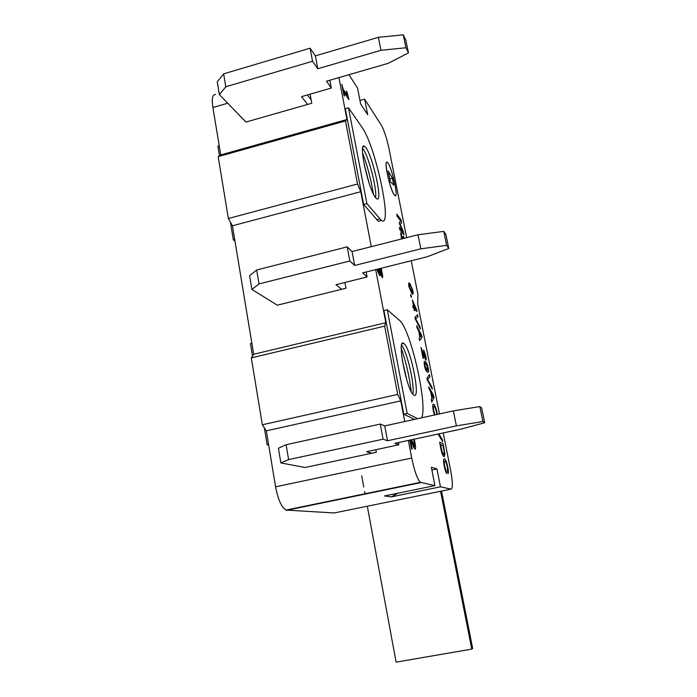 <?xml version="1.0" encoding="UTF-8"?>
<svg xmlns="http://www.w3.org/2000/svg" width="697" height="697" viewBox="0 0 697 697"><rect width="100%" height="100%" fill="white"/><g stroke="black" fill="none" stroke-linecap="round" stroke-linejoin="round"><path stroke-width="1.05" d="M441.523 491.089L472.662 648.402L471.782 649.107L440.565 491.28M361.699 475.842L363.756 486.985M364.609 491.568L365.08 494.112M367.31 506.214L396.114 662.15L471.782 649.107M251.905 289.455L249.613 275.69L256.679 269.983L347.184 246.86L352.055 251.556L418.017 234.776L443.762 231.369L445.932 234.662L448.79 248.48L427.069 256.792L362.667 272.867L367.084 276.962L335.954 284.698L341.643 289.281L277.319 305.199L251.905 289.455L259.023 283.923L349.824 260.983L354.66 265.452L420.831 248.812L446.638 245.335L448.79 248.48M256.679 269.983L259.023 283.923M347.184 246.86L349.824 260.983M352.055 251.556L354.66 265.452M418.017 234.776L420.831 248.812M443.762 231.369L446.638 245.335M366.152 271.996L367.084 276.962M344.928 282.468L345.991 288.201L341.643 289.281M219.381 94.583L217.246 81.828L223.632 73.856L310.104 48.198L315.375 55.882L378.366 37.316L403.302 34.85L405.82 40.104L408.459 52.902L388.063 63.392L326.501 81.192L331.31 88.066L301.513 96.639L307.612 104.437L245.954 122.053L219.381 94.583L225.811 86.75L312.544 61.258L317.788 68.759L380.971 50.297L405.959 47.771L408.459 52.902M223.632 73.856L225.811 86.75M310.104 48.198L312.544 61.258M315.375 55.882L317.788 68.759M378.366 37.316L380.971 50.297M403.302 34.85L405.959 47.771M329.829 80.233L331.31 88.066M307.403 94.949L311.15 99.837M310.095 94.173L311.777 103.252L307.612 104.437M280.865 462.939L278.417 448.249L286.11 444.721L380.266 424.072L384.727 425.893L453.372 410.873L479.832 406.569L481.671 407.98L484.711 422.739L461.789 428.943L394.833 443.336L398.867 444.764L366.544 451.7L371.823 453.207L305.112 467.487L280.865 462.939L288.619 459.602L383.08 439.18L387.515 440.748L456.387 425.884L482.908 421.493L484.711 422.739M286.11 444.721L288.619 459.602M380.266 424.072L383.08 439.18M384.727 425.893L387.515 440.748M453.372 410.873L456.387 425.884M479.832 406.569L482.908 421.493M398.457 442.56L398.867 444.764M375.857 449.696L376.328 452.248L371.823 453.207M391.383 496.874L384.526 495.95L434.919 485.617L431.347 467.269L436.984 468.968L440.478 486.828L391.383 496.874L397.917 493.206M359.974 100.516L364.662 99.192L367.694 114.691L360.645 103.975L357.561 88.11L348.962 74.701M401.28 348.169C406.124 362.257 409.435 376.711 411.204 391.514M362.545 152.687C367.511 166.174 371.126 179.931 373.374 193.958M392.394 178.197L393.779 185.202L390.294 181.621L388.194 170.974L392.394 178.197L389.754 178.902M399.372 227.257L402.936 231.726L399.599 224.007L399.311 222.543L400.819 221.027L397.229 216.41L396.785 214.171L400.949 219.564L401.585 222.787L400.183 224.312L403.319 231.517L403.972 234.802L399.851 229.662L399.372 227.257L399.851 229.662M402.761 231.509L399.599 224.007M399.52 224.025L399.311 222.543M399.233 222.57L400.819 221.027M400.749 221.054L397.229 216.41M397.159 216.427L396.785 214.171M399.773 229.688L403.972 234.802M381.294 268.214L382.758 276.517L382.313 277.763L380.144 272.222L380.388 274.984L379.708 275.594L377.182 269.242M380.074 275.82L378.009 272.379L377.094 269.269M377.678 269.12L379.334 272.823L379.22 268.737M379.473 272.884L379.699 272.083M379.612 272.109L379.133 268.754M379.673 268.624L381.625 274.74L380.832 268.336M381.695 274.766L380.745 268.354M382.461 277.815L380.222 272.788M446.829 473.455C445.88 472.2 445.052 469.778 444.329 466.18C443.379 460.952 443.466 458.556 444.581 458.974L444.782 459.079C445.906 460.107 446.916 462.869 447.831 467.347C448.476 470.71 448.58 472.784 448.145 473.568L447.439 467.182C446.672 463.636 445.923 461.675 445.191 461.318L445.026 461.231C444.137 461.048 444.024 462.677 444.677 466.119L446.751 473.472C445.801 472.217 444.965 469.787 444.25 466.197C443.353 461.388 443.362 458.974 444.268 458.957M447.613 471.381L448.145 473.568M447.544 471.399L447.361 467.199C446.594 463.653 445.845 461.693 445.113 461.336L444.712 461.214M438.849 433.874L442.281 439.563L442.717 441.767L438.152 434.022M438.073 434.039L442.717 441.767M434.466 415.011L433.429 410.864C432.506 405.767 432.619 403.58 433.787 404.304L433.839 404.338C435.05 405.445 436.13 408.329 437.089 412.999L437.341 414.384M434.388 415.029L433.351 410.882C432.515 406.429 432.515 404.208 433.342 404.216M436.967 414.462L436.679 412.729C435.86 409 435.059 406.935 434.266 406.543L434.222 406.517C433.299 406.081 433.159 407.545 433.795 410.916L434.928 414.915M436.888 414.48L436.601 412.746C435.782 409.017 434.98 406.952 434.196 406.56L433.787 406.429M429.43 374.55L429.883 376.824L427.662 379.543L431.887 386.983L432.314 389.144L427.47 380.353L427.034 378.149L429.43 374.55L427.034 378.149M427.47 380.353L432.314 389.144M427.392 380.37L426.956 378.166M423.07 358.058L420.979 347.446L425.362 358.145L425.405 355.688L423.715 350.033L425.78 356.019C426.346 359.06 426.346 360.445 425.789 360.175L421.973 350.565L423.515 358.406L423.001 358.075L420.979 347.446M425.458 358.197L424.064 351.994M423.985 352.011L423.715 350.033M425.919 360.227L422.042 350.931M423.001 358.075L423.515 358.406M417.608 314.73L418.052 316.952L415.656 318.677L420.012 326.876L420.43 328.993L415.447 319.357L415.02 317.196L417.608 314.73L415.02 317.196M415.447 319.357L420.43 328.993M415.368 319.374L414.942 317.213M411.117 295.18L411.544 297.366L411.117 295.18M411.003 296.817L411.544 297.366M410.925 296.835L410.577 294.622M394.328 194.933C390.085 189.837 383.428 159.055 387.253 162.331C391.095 164.196 399.154 198.88 394.99 195.63L394.328 194.933M395.399 195.744L394.249 194.951C390.329 190.281 383.812 161.73 386.783 162.244M412.38 292.217L411.692 287.774L409.296 284.759M410.272 285.395L412.45 290.118L412.075 292.104L409.296 286.824L409.67 284.855L410.202 285.413M412.842 290.544C413.391 293.367 413.251 294.526 412.415 294.029L408.904 286.406L408.608 283.278L409.888 283.435L412.842 290.544M412.763 294.143L411.814 293.576L408.825 286.423L408.869 282.834M414.14 307.159L413.164 302.254L415.848 308.841L414.14 307.159M415.708 308.701L413.243 302.646M413.704 306.732L412.363 299.928L416.658 309.921L416.963 311.481L414.515 309.085L414.506 310.792L414.088 308.666L413.164 307.769L412.781 305.826L413.704 306.732M413.609 306.636L412.363 299.928M414.541 309.207L416.963 311.481M414.427 310.81L414.088 308.666M414.009 308.684L413.164 307.769M413.086 307.786L412.781 305.826M419.15 331.667L421.467 335.867L420.213 337.043L419.15 331.667M420.204 337L421.389 335.884L419.202 331.92M421.641 335.144L422.086 337.383L419.638 340.606L419.158 338.202L419.934 337.339L418.627 330.7L416.701 325.699L421.641 335.144M419.158 338.202L419.638 340.606M419.08 338.219L419.934 337.339M419.864 337.357L418.627 330.7M418.548 330.718L417.137 327.93M417.059 327.947L416.701 325.699M427.697 370.342L427.069 365.603L424.891 363.294M425.71 363.625L427.827 367.92C428.28 369.872 428.054 370.604 427.122 370.116L424.839 365.672C424.395 363.764 424.621 363.032 425.518 363.486L425.64 363.642M428.193 368.225C428.855 371.518 428.629 372.817 427.496 372.128L427.374 372.041C426.137 371.126 425.17 368.913 424.464 365.385L424.125 362.022L425.318 361.604C426.555 362.588 427.514 364.792 428.193 368.225M428.063 372.337L427.296 372.059C426.059 371.144 425.092 368.931 424.386 365.402L424.499 361.299M431.155 392.507L433.403 396.288L432.245 398.013L431.155 392.507M432.227 397.935L433.325 396.305L431.199 392.742M433.56 395.434L434.013 397.726L431.757 402.108L431.269 399.642L431.983 398.431L430.65 391.636L428.751 386.852L433.56 395.434M431.269 399.642L431.757 402.108M431.19 399.66L431.983 398.431M431.913 398.449L430.65 391.636M430.572 391.653L429.195 389.135M429.117 389.153L428.751 386.852M440.495 444.564L443.126 445.688L444.285 451.9L443.667 454.339L442.238 452.257L440.495 444.564M443.911 454.383L444.216 451.917L443.048 445.705L440.513 444.616M443.1 443.693L444.974 454.514L443.876 456.465C442.656 455.385 441.645 452.623 440.835 448.18L439.65 442.186L443.1 443.693M444.364 456.631L443.797 456.483C442.578 455.402 441.567 452.641 440.757 448.197L439.65 442.186M341.818 84.25L343.22 89.338L347.132 95.123L346.339 90.985L346.862 91.769L348.552 97.571L348.944 99.636L343.726 91.934L344.51 96.047L343.909 95.158L341.818 84.25L343.909 95.158M347.01 94.94L346.339 90.985M343.76 92.135L348.944 99.636M343.821 95.184L344.51 96.047M411.491 439.755L414.401 446.115C414.889 446.219 414.863 444.834 414.332 441.985L413.73 439.276M414.462 446.132L413.643 439.293M414.227 439.171L414.889 442.255C415.778 447.03 415.821 449.365 415.029 449.234L410.908 439.877M415.151 449.251L413.826 447.579M413.73 447.605L410.821 439.903M410.437 439.981L412.188 449.121L411.622 448.92L409.932 440.095M411.622 448.92L412.188 449.121M411.526 448.946L409.836 440.112M401.55 238.966L400.644 232.754L401.341 233.617L401.969 238.862M403.093 238.574L403.249 236.126L404.347 238.252M403.014 238.592L402.936 236.571M402.866 236.588L403.084 236.109M401.629 238.949L400.644 232.754M371.283 246.668L360.767 191.71L357.517 183.999L345.477 120.956L346.949 119.509L338.934 77.594M404.73 421.519L400.784 400.862L397.699 394.424L384.657 326.126L385.824 322.702L375.674 269.617M434.919 485.617L420.439 482.333C417.372 479.283 414.462 471.181 411.718 458.042L408.355 440.434M443.222 432.933L450.628 470.327C452.78 482.08 452.937 488.353 451.098 489.137L440.478 486.828M411.239 260.739L417.886 294.239L417.721 304.171L439.458 413.922M364.662 99.192L381.39 125.286C384.213 130.409 386.765 138.302 389.048 148.949L406.656 237.668M381.381 220.461L378.297 221.254L363.642 204.448L345.311 108.68L348.483 107.782L361.935 127.22C375.735 145.847 393.326 229.574 381.381 220.461L366.883 203.594L348.483 107.782M414.427 419.394L403.79 414.184L383.951 310.531L387.271 309.729L399.39 320.263C410.585 328.557 428.324 406.769 421.485 417.851M400.784 400.862L266.324 430.842L275.568 486.82C278.059 499.653 281.536 507.407 285.997 510.073L334.22 512.957L451.098 489.137M375.552 197.617C377.312 189.357 368.304 154.873 362.64 148.348M375.605 197.678C368.356 189.723 357.831 140.628 364.583 146.422C371.379 150.003 383.899 204.273 376.641 198.689L375.605 197.678M363.642 204.448L366.883 203.594M412.772 394.049C415.046 385.903 407.179 351.541 401.594 345.215M413.913 395.147L413.783 395.068C406.856 391.505 396.332 336.973 403.755 343.455C410.603 347.158 421.101 400.191 413.913 395.147M417.686 418.688L407.187 413.434L387.271 309.729M403.79 414.184L407.187 413.434M431.887 470.031L436.984 468.968M346.949 119.509L220.731 154.917L218.178 156.642L228.363 218.518L232.441 225.793L253.673 354.259L251.312 357.892L262.333 424.787L266.324 430.842M345.477 120.956L218.178 156.642M357.517 183.999L228.363 218.518M360.767 191.71L232.441 225.793M385.824 322.702L253.673 354.259M384.657 326.126L251.312 357.892M397.699 394.424L262.333 424.787M215.539 94.592C212.489 94.173 211.609 98.477 212.899 107.521L220.731 154.917M251.852 343.255L250.458 343.595L252.514 356.045M264.355 427.862L267.151 444.791L268.685 445.148M268.572 444.477L267.151 444.791M219.233 145.804L217.9 146.187L219.477 155.762M230.437 222.212L233.356 239.899L234.967 241.049M234.715 239.541L233.356 239.899M364.122 164.126L369.175 183.346M402.23 359.879L406.961 380.553M411.718 458.042L275.568 486.82M376.624 219.694L379.726 218.893M420.971 482.585L286.824 510.256M212.899 107.521L227.727 103.208M363.059 146.84L364.583 146.422M402.064 343.856L403.755 343.455M420.439 482.333L285.997 510.073"/></g></svg>
